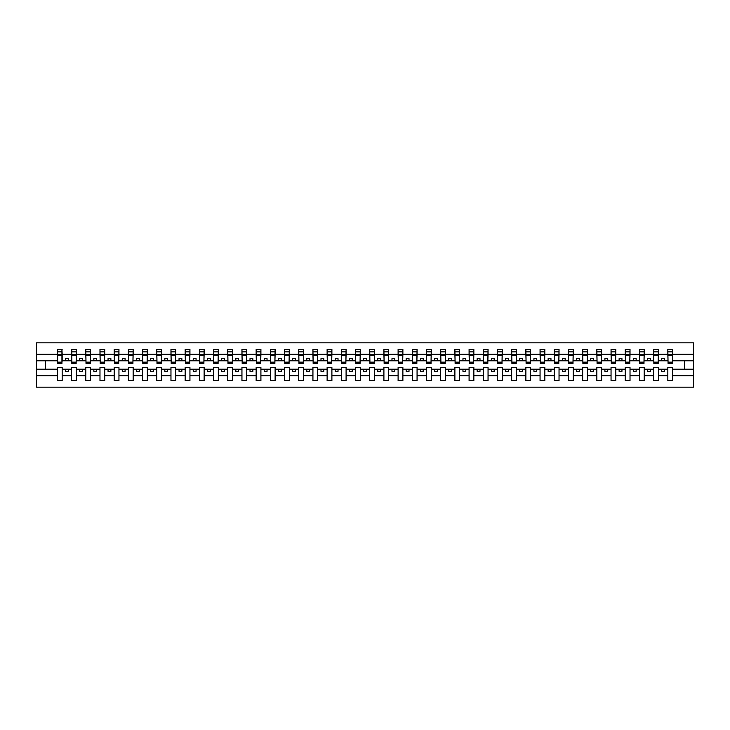 <?xml version="1.0" encoding="UTF-8"?>
<svg xmlns="http://www.w3.org/2000/svg" width="730" height="730" viewBox="0 0 730 730"><rect width="100%" height="100%" fill="white"/><g stroke="black" fill="none" stroke-linecap="round" stroke-linejoin="round"><path stroke-width="1.09" d="M667.831 375.758L658.405 375.758L658.405 367.5L653.633 367.5L653.633 375.758L644.207 375.758L644.207 367.5L639.443 367.5L639.443 375.758L630.017 375.758L630.017 367.5L625.245 367.5L625.245 375.758L615.819 375.758L615.819 367.5L611.046 367.5L611.046 375.758L601.62 375.758L601.62 367.5L596.848 367.5L596.848 375.758L587.422 375.758L587.422 367.5L582.659 367.5L582.659 375.758L573.233 375.758L573.233 367.5L568.46 367.5L568.46 375.758L559.034 375.758L559.034 367.5L554.262 367.5L554.262 375.758L544.836 375.758L544.836 367.5L540.063 367.5L540.063 375.758L530.637 375.758L530.637 367.5L525.874 367.5L525.874 375.758L516.448 375.758L516.448 367.5L511.675 367.5L511.675 375.758L502.249 375.758L502.249 367.5L497.477 367.5L497.477 375.758L488.051 375.758L488.051 367.5L483.278 367.5L483.278 375.758L473.852 375.758L473.852 367.5L469.089 367.5L469.089 375.758L459.663 375.758L459.663 367.5L454.89 367.5L454.89 375.758L445.464 375.758L445.464 367.5L440.692 367.5L440.692 375.758L431.266 375.758L431.266 367.5L426.493 367.5L426.493 375.758L417.067 375.758L417.067 367.5L412.304 367.5L412.304 375.758L402.878 375.758L402.878 367.5L398.105 367.5L398.105 375.758L388.679 375.758L388.679 367.5L383.907 367.5L383.907 375.758L374.481 375.758L374.481 367.5L369.718 367.5L369.718 375.758L360.282 375.758L360.282 367.5L355.519 367.5L355.519 375.758L346.093 375.758L346.093 367.5L341.321 367.5L341.321 375.758L331.894 375.758L331.894 367.5L327.122 367.5L327.122 375.758L317.696 375.758L317.696 367.5L312.933 367.5L312.933 375.758L303.507 375.758L303.507 367.5L298.734 367.5L298.734 375.758L289.308 375.758L289.308 367.5L284.536 367.5L284.536 375.758L275.11 375.758L275.11 367.5L270.337 367.5L270.337 375.758L260.911 375.758L260.911 367.5L256.148 367.5L256.148 375.758L246.722 375.758L246.722 367.5L241.949 367.5L241.949 375.758L232.523 375.758L232.523 367.5L227.751 367.5L227.751 375.758L218.325 375.758L218.325 367.5L213.552 367.5L213.552 375.758L204.126 375.758L204.126 367.5L199.363 367.5L199.363 375.758L189.937 375.758L189.937 367.5L185.164 367.5L185.164 375.758L175.738 375.758L175.738 367.5L170.966 367.5L170.966 375.758L161.54 375.758L161.54 367.5L156.768 367.5L156.768 375.758L147.341 375.758L147.341 367.5L142.578 367.5L142.578 375.758L133.152 375.758L133.152 367.5L128.38 367.5L128.38 375.758L118.954 375.758L118.954 367.5L114.181 367.5L114.181 375.758L104.755 375.758L104.755 367.5L99.983 367.5L99.983 375.758L90.556 375.758L90.556 367.5L85.793 367.5L85.793 375.758L76.367 375.758L76.367 367.5L71.595 367.5L71.595 375.758L62.169 375.758L62.169 367.5L57.396 367.5L57.396 375.758L36.5 375.758L36.5 387.146L693.5 387.146L693.5 375.758L672.604 375.758L672.604 380.613L667.831 380.613L667.831 369.207L661.699 369.207L661.699 371.36L664.537 371.36L664.537 369.207M672.604 375.758L672.604 367.5L667.831 367.5L667.831 369.207M653.633 375.758L653.633 380.613L658.405 380.613L658.405 375.758M639.443 375.758L639.443 380.613L644.207 380.613L644.207 375.758M625.245 375.758L625.245 380.613L630.017 380.613L630.017 375.758M611.046 375.758L611.046 380.613L615.819 380.613L615.819 375.758M596.848 375.758L596.848 380.613L601.62 380.613L601.62 375.758M582.659 375.758L582.659 380.613L587.422 380.613L587.422 375.758M568.46 375.758L568.46 380.613L573.233 380.613L573.233 375.758M554.262 375.758L554.262 380.613L559.034 380.613L559.034 375.758M540.063 375.758L540.063 380.613L544.836 380.613L544.836 375.758M525.874 375.758L525.874 380.613L530.637 380.613L530.637 375.758M511.675 375.758L511.675 380.613L516.448 380.613L516.448 375.758M497.477 375.758L497.477 380.613L502.249 380.613L502.249 375.758M483.278 375.758L483.278 380.613L488.051 380.613L488.051 375.758M469.089 375.758L469.089 380.613L473.852 380.613L473.852 375.758M454.89 375.758L454.89 380.613L459.663 380.613L459.663 375.758M440.692 375.758L440.692 380.613L445.464 380.613L445.464 375.758M426.493 375.758L426.493 380.613L431.266 380.613L431.266 375.758M412.304 375.758L412.304 380.613L417.067 380.613L417.067 375.758M398.105 375.758L398.105 380.613L402.878 380.613L402.878 375.758M383.907 375.758L383.907 380.613L388.679 380.613L388.679 375.758M369.718 375.758L369.718 380.613L374.481 380.613L374.481 375.758M355.519 375.758L355.519 380.613L360.282 380.613L360.282 375.758M341.321 375.758L341.321 380.613L346.093 380.613L346.093 375.758M327.122 375.758L327.122 380.613L331.894 380.613L331.894 375.758M312.933 375.758L312.933 380.613L317.696 380.613L317.696 375.758M298.734 375.758L298.734 380.613L303.507 380.613L303.507 375.758M284.536 375.758L284.536 380.613L289.308 380.613L289.308 375.758M270.337 375.758L270.337 380.613L275.11 380.613L275.11 375.758M256.148 375.758L256.148 380.613L260.911 380.613L260.911 375.758M241.949 375.758L241.949 380.613L246.722 380.613L246.722 375.758M227.751 375.758L227.751 380.613L232.523 380.613L232.523 375.758M213.552 375.758L213.552 380.613L218.325 380.613L218.325 375.758M199.363 375.758L199.363 380.613L204.126 380.613L204.126 375.758M185.164 375.758L185.164 380.613L189.937 380.613L189.937 375.758M170.966 375.758L170.966 380.613L175.738 380.613L175.738 375.758M156.768 375.758L156.768 380.613L161.54 380.613L161.54 375.758M142.578 375.758L142.578 380.613L147.341 380.613L147.341 375.758M128.38 375.758L128.38 380.613L133.152 380.613L133.152 375.758M114.181 375.758L114.181 380.613L118.954 380.613L118.954 375.758M99.983 375.758L99.983 380.613L104.755 380.613L104.755 375.758M85.793 375.758L85.793 380.613L90.556 380.613L90.556 375.758M71.595 375.758L71.595 380.613L76.367 380.613L76.367 375.758M668.059 362.144L672.376 362.144L672.376 363.467L668.059 363.467L667.831 349.387L667.831 354.242L658.405 354.242L658.177 362.5M668.059 362.5L667.831 354.242M653.861 362.144L658.177 362.144L658.177 363.467L653.861 363.467L653.633 349.387L653.633 354.242L644.207 354.242L643.988 362.5M653.861 362.5L653.633 354.242M639.672 362.144L643.988 362.144L643.988 363.467L639.672 363.467L639.443 349.387L639.443 354.242L630.017 354.242L629.789 362.5M639.672 362.5L639.443 354.242M625.473 362.144L629.789 362.144L629.789 363.467L625.473 363.467L625.245 349.387L625.245 354.242L615.819 354.242L615.591 362.5M625.473 362.5L625.245 354.242M611.275 362.144L615.591 362.144L615.591 363.467L611.275 363.467L611.046 349.387L611.046 354.242L601.62 354.242L601.392 362.5M611.275 362.5L611.046 354.242M597.076 362.144L601.392 362.144L601.392 363.467L597.076 363.467L596.848 349.387L596.848 354.242L587.422 354.242L587.203 362.5M597.076 362.5L596.848 354.242M582.887 362.144L587.203 362.144L587.203 363.467L582.887 363.467L582.659 349.387L582.659 354.242L573.233 354.242L573.004 362.5M582.887 362.5L582.659 354.242M568.688 362.144L573.004 362.144L573.004 363.467L568.688 363.467L568.46 349.387L568.46 354.242L559.034 354.242L558.806 362.5M568.688 362.5L568.46 354.242M554.49 362.144L558.806 362.144L558.806 363.467L554.49 363.467L554.262 349.387L554.262 354.242L544.836 354.242L544.607 362.5M554.49 362.5L554.262 354.242M540.291 362.144L544.607 362.144L544.607 363.467L540.291 363.467L540.063 349.387L540.063 354.242L530.637 354.242L530.418 362.5M540.291 362.5L540.063 354.242M526.102 362.144L530.418 362.144L530.418 363.467L526.102 363.467L525.874 349.387L525.874 354.242L516.448 354.242L516.22 362.5M526.102 362.5L525.874 354.242M511.903 362.144L516.22 362.144L516.22 363.467L511.903 363.467L511.675 349.387L511.675 354.242L502.249 354.242L502.021 362.5M511.903 362.5L511.675 354.242M497.705 362.144L502.021 362.144L502.021 363.467L497.705 363.467L497.477 349.387L497.477 354.242L488.051 354.242L487.822 362.5M497.705 362.5L497.477 354.242M483.506 362.144L487.822 362.144L487.822 363.467L483.506 363.467L483.278 349.387L483.278 354.242L473.852 354.242L473.633 362.5M483.506 362.5L483.278 354.242M469.317 362.144L473.633 362.144L473.633 363.467L469.317 363.467L469.089 349.387L469.089 354.242L459.663 354.242L459.435 362.5M469.317 362.5L469.089 354.242M455.118 362.144L459.435 362.144L459.435 363.467L455.118 363.467L454.89 349.387L454.89 354.242L445.464 354.242L445.236 362.5M455.118 362.5L454.89 354.242M440.92 362.144L445.236 362.144L445.236 363.467L440.92 363.467L440.692 349.387L440.692 354.242L431.266 354.242L431.038 362.5M440.92 362.5L440.692 354.242M426.721 362.144L431.038 362.144L431.038 363.467L426.721 363.467L426.493 349.387L426.493 354.242L417.067 354.242L416.848 362.5M426.721 362.5L426.493 354.242M412.532 362.144L416.848 362.144L416.848 363.467L412.532 363.467L412.304 349.387L412.304 354.242L402.878 354.242L402.65 362.5M412.532 362.5L412.304 354.242M398.334 362.144L402.65 362.144L402.65 363.467L398.334 363.467L398.105 349.387L398.105 354.242L388.679 354.242L388.451 362.5M398.334 362.5L398.105 354.242M384.135 362.144L388.451 362.144L388.451 363.467L384.135 363.467L383.907 349.387L383.907 354.242L374.481 354.242L374.253 362.5M384.135 362.5L383.907 354.242M369.937 362.144L374.253 362.144L374.253 363.467L369.937 363.467L369.718 349.387L369.718 354.242L360.282 354.242L360.063 362.5M369.937 362.5L369.718 354.242M355.747 362.144L360.063 362.144L360.063 363.467L355.747 363.467L355.519 349.387L355.519 354.242L346.093 354.242L345.865 362.5M355.747 362.5L355.519 354.242M341.549 362.144L345.865 362.144L345.865 363.467L341.549 363.467L341.321 349.387L341.321 354.242L331.894 354.242L331.666 362.5M341.549 362.5L341.321 354.242M327.35 362.144L331.666 362.144L331.666 363.467L327.35 363.467L327.122 349.387L327.122 354.242L317.696 354.242L317.468 362.5M327.35 362.5L327.122 354.242M313.152 362.144L317.468 362.144L317.468 363.467L313.152 363.467L312.933 349.387L312.933 354.242L303.507 354.242L303.279 362.5M313.152 362.5L312.933 354.242M298.962 362.144L303.279 362.144L303.279 363.467L298.962 363.467L298.734 349.387L298.734 354.242L289.308 354.242L289.08 362.5M298.962 362.5L298.734 354.242M284.764 362.144L289.08 362.144L289.08 363.467L284.764 363.467L284.536 349.387L284.536 354.242L275.11 354.242L274.882 362.5M284.764 362.5L284.536 354.242M270.565 362.144L274.882 362.144L274.882 363.467L270.565 363.467L270.337 349.387L270.337 354.242L260.911 354.242L260.683 362.5M270.565 362.5L270.337 354.242M256.367 362.144L260.683 362.144L260.683 363.467L256.367 363.467L256.148 349.387L256.148 354.242L246.722 354.242L246.494 362.5M256.367 362.5L256.148 354.242M242.177 362.144L246.494 362.144L246.494 363.467L242.177 363.467L241.949 349.387L241.949 354.242L232.523 354.242L232.295 362.5M242.177 362.5L241.949 354.242M227.979 362.144L232.295 362.144L232.295 363.467L227.979 363.467L227.751 349.387L227.751 354.242L218.325 354.242L218.097 362.5M227.979 362.5L227.751 354.242M213.78 362.144L218.097 362.144L218.097 363.467L213.78 363.467L213.552 349.387L213.552 354.242L204.126 354.242L203.898 362.5M213.78 362.5L213.552 354.242M199.582 362.144L203.898 362.144L203.898 363.467L199.582 363.467L199.363 349.387L199.363 354.242L189.937 354.242L189.709 362.5M199.582 362.5L199.363 354.242M185.393 362.144L189.709 362.144L189.709 363.467L185.393 363.467L185.164 349.387L185.164 354.242L175.738 354.242L175.51 362.5M185.393 362.5L185.164 354.242M171.194 362.144L175.51 362.144L175.51 363.467L171.194 363.467L170.966 349.387L170.966 354.242L161.54 354.242L161.312 362.5M171.194 362.5L170.966 354.242M156.996 362.144L161.312 362.144L161.312 363.467L156.996 363.467L156.768 349.387L156.768 354.242L147.341 354.242L147.113 362.5M156.996 362.5L156.768 354.242M142.797 362.144L147.113 362.144L147.113 363.467L142.797 363.467L142.578 349.387L142.578 354.242L133.152 354.242L132.924 362.5M142.797 362.5L142.578 354.242M128.608 362.144L132.924 362.144L132.924 363.467L128.608 363.467L128.38 349.387L128.38 354.242L118.954 354.242L118.725 362.5M128.608 362.5L128.38 354.242M114.409 362.144L118.725 362.144L118.725 363.467L114.409 363.467L114.181 349.387L114.181 354.242L104.755 354.242L104.527 362.5M114.409 362.5L114.181 354.242M100.211 362.144L104.527 362.144L104.527 363.467L100.211 363.467L99.983 349.387L99.983 354.242L90.556 354.242L90.328 362.5M100.211 362.5L99.983 354.242M86.012 362.144L90.328 362.144L90.328 363.467L86.012 363.467L85.793 349.387L85.793 354.242L76.367 354.242L76.139 362.5M86.012 362.5L85.793 354.242M71.823 362.144L76.139 362.144L76.139 363.467L71.823 363.467L71.823 349.387L71.595 354.242L62.169 354.242L61.94 349.387L61.94 363.467L57.624 363.467L57.624 355.629L61.94 355.629M71.823 362.5L71.595 354.242M57.396 375.758L57.396 380.613L62.169 380.613L62.169 375.758M57.624 355.629L57.624 349.387L57.396 354.242L36.5 354.242L36.5 342.854L693.5 342.854L693.5 354.242L672.604 354.242L672.376 362.5M57.624 362.5L57.396 354.242M667.831 349.387L672.604 349.387L672.604 354.242M653.633 349.387L658.405 349.387L658.405 354.242M639.443 349.387L644.207 349.387L644.207 354.242M625.245 349.387L630.017 349.387L630.017 354.242M611.046 349.387L615.819 349.387L615.819 354.242M596.848 349.387L601.62 349.387L601.62 354.242M582.659 349.387L587.422 349.387L587.422 354.242M568.46 349.387L573.233 349.387L573.233 354.242M554.262 349.387L559.034 349.387L559.034 354.242M540.063 349.387L544.836 349.387L544.836 354.242M525.874 349.387L530.637 349.387L530.637 354.242M511.675 349.387L516.448 349.387L516.448 354.242M497.477 349.387L502.249 349.387L502.249 354.242M483.278 349.387L488.051 349.387L488.051 354.242M469.089 349.387L473.852 349.387L473.852 354.242M454.89 349.387L459.663 349.387L459.663 354.242M440.692 349.387L445.464 349.387L445.464 354.242M426.493 349.387L431.266 349.387L431.266 354.242M412.304 349.387L417.067 349.387L417.067 354.242M398.105 349.387L402.878 349.387L402.878 354.242M383.907 349.387L388.679 349.387L388.679 354.242M369.718 349.387L374.481 349.387L374.481 354.242M355.519 349.387L360.282 349.387L360.282 354.242M341.321 349.387L346.093 349.387L346.093 354.242M327.122 349.387L331.894 349.387L331.894 354.242M312.933 349.387L317.696 349.387L317.696 354.242M298.734 349.387L303.507 349.387L303.507 354.242M284.536 349.387L289.308 349.387L289.308 354.242M270.337 349.387L275.11 349.387L275.11 354.242M256.148 349.387L260.911 349.387L260.911 354.242M241.949 349.387L246.722 349.387L246.722 354.242M227.751 349.387L232.523 349.387L232.523 354.242M213.552 349.387L218.325 349.387L218.325 354.242M199.363 349.387L204.126 349.387L204.126 354.242M185.164 349.387L189.937 349.387L189.937 354.242M170.966 349.387L175.738 349.387L175.738 354.242M156.768 349.387L161.54 349.387L161.54 354.242M142.578 349.387L147.341 349.387L147.341 354.242M128.38 349.387L133.152 349.387L133.152 354.242M114.181 349.387L118.954 349.387L118.954 354.242M99.983 349.387L104.755 349.387L104.755 354.242M85.793 349.387L90.556 349.387L90.556 354.242M71.595 349.387L76.367 349.387L76.367 354.242M57.396 349.387L62.169 349.387M661.699 369.207L658.405 369.207M667.831 360.793L664.537 360.793L664.537 358.64L661.699 358.64L661.699 360.793L658.405 360.793M661.699 360.793L664.537 360.793M650.348 371.36L650.348 369.207L647.501 369.207L647.501 371.36L650.348 371.36M647.501 369.207L644.207 369.207M653.633 369.207L650.348 369.207M653.633 360.793L650.348 360.793L650.348 358.64L647.501 358.64L647.501 360.793L644.207 360.793M647.501 360.793L650.348 360.793M636.149 371.36L636.149 369.207L633.311 369.207L633.311 371.36L636.149 371.36M633.311 369.207L630.017 369.207M639.443 369.207L636.149 369.207M639.443 360.793L636.149 360.793L636.149 358.64L633.311 358.64L633.311 360.793L630.017 360.793M633.311 360.793L636.149 360.793M621.951 371.36L621.951 369.207L619.113 369.207L619.113 371.36L621.951 371.36M619.113 369.207L615.819 369.207M625.245 369.207L621.951 369.207M625.245 360.793L621.951 360.793L621.951 358.64L619.113 358.64L619.113 360.793L615.819 360.793M619.113 360.793L621.951 360.793M607.752 371.36L607.752 369.207L604.914 369.207L604.914 371.36L607.752 371.36M604.914 369.207L601.62 369.207M611.046 369.207L607.752 369.207M611.046 360.793L607.752 360.793L607.752 358.64L604.914 358.64L604.914 360.793L601.62 360.793M604.914 360.793L607.752 360.793M593.563 371.36L593.563 369.207L590.716 369.207L590.716 371.36L593.563 371.36M590.716 369.207L587.422 369.207M596.848 369.207L593.563 369.207M596.848 360.793L593.563 360.793L593.563 358.64L590.716 358.64L590.716 360.793L587.422 360.793M590.716 360.793L593.563 360.793M579.364 371.36L579.364 369.207L576.527 369.207L576.527 371.36L579.364 371.36M576.527 369.207L573.233 369.207M582.659 369.207L579.364 369.207M582.659 360.793L579.364 360.793L579.364 358.64L576.527 358.64L576.527 360.793L573.233 360.793M576.527 360.793L579.364 360.793M565.166 371.36L565.166 369.207L562.328 369.207L562.328 371.36L565.166 371.36M562.328 369.207L559.034 369.207M568.46 369.207L565.166 369.207M568.46 360.793L565.166 360.793L565.166 358.64L562.328 358.64L562.328 360.793L559.034 360.793M562.328 360.793L565.166 360.793M550.967 371.36L550.967 369.207L548.13 369.207L548.13 371.36L550.967 371.36M548.13 369.207L544.836 369.207M554.262 369.207L550.967 369.207M554.262 360.793L550.967 360.793L550.967 358.64L548.13 358.64L548.13 360.793L544.836 360.793M548.13 360.793L550.967 360.793M536.778 371.36L536.778 369.207L533.931 369.207L533.931 371.36L536.778 371.36M533.931 369.207L530.637 369.207M540.063 369.207L536.778 369.207M540.063 360.793L536.778 360.793L536.778 358.64L533.931 358.64L533.931 360.793L530.637 360.793M533.931 360.793L536.778 360.793M522.58 371.36L522.58 369.207L519.742 369.207L519.742 371.36L522.58 371.36M519.742 369.207L516.448 369.207M525.874 369.207L522.58 369.207M525.874 360.793L522.58 360.793L522.58 358.64L519.742 358.64L519.742 360.793L516.448 360.793M519.742 360.793L522.58 360.793M508.381 371.36L508.381 369.207L505.543 369.207L505.543 371.36L508.381 371.36M505.543 369.207L502.249 369.207M511.675 369.207L508.381 369.207M511.675 360.793L508.381 360.793L508.381 358.64L505.543 358.64L505.543 360.793L502.249 360.793M505.543 360.793L508.381 360.793M494.183 371.36L494.183 369.207L491.345 369.207L491.345 371.36L494.183 371.36M491.345 369.207L488.051 369.207M497.477 369.207L494.183 369.207M497.477 360.793L494.183 360.793L494.183 358.64L491.345 358.64L491.345 360.793L488.051 360.793M491.345 360.793L494.183 360.793M479.993 371.36L479.993 369.207L477.146 369.207L477.146 371.36L479.993 371.36M477.146 369.207L473.852 369.207M483.278 369.207L479.993 369.207M483.278 360.793L479.993 360.793L479.993 358.64L477.146 358.64L477.146 360.793L473.852 360.793M477.146 360.793L479.993 360.793M465.795 371.36L465.795 369.207L462.957 369.207L462.957 371.36L465.795 371.36M462.957 369.207L459.663 369.207M469.089 369.207L465.795 369.207M469.089 360.793L465.795 360.793L465.795 358.64L462.957 358.64L462.957 360.793L459.663 360.793M462.957 360.793L465.795 360.793M451.596 371.36L451.596 369.207L448.758 369.207L448.758 371.36L451.596 371.36M448.758 369.207L445.464 369.207M454.89 369.207L451.596 369.207M454.89 360.793L451.596 360.793L451.596 358.64L448.758 358.64L448.758 360.793L445.464 360.793M448.758 360.793L451.596 360.793M437.398 371.36L437.398 369.207L434.56 369.207L434.56 371.36L437.398 371.36M434.56 369.207L431.266 369.207M440.692 369.207L437.398 369.207M440.692 360.793L437.398 360.793L437.398 358.64L434.56 358.64L434.56 360.793L431.266 360.793M434.56 360.793L437.398 360.793M423.208 371.36L423.208 369.207L420.361 369.207L420.361 371.36L423.208 371.36M420.361 369.207L417.067 369.207M426.493 369.207L423.208 369.207M426.493 360.793L423.208 360.793L423.208 358.64L420.361 358.64L420.361 360.793L417.067 360.793M420.361 360.793L423.208 360.793M409.01 371.36L409.01 369.207L406.172 369.207L406.172 371.36L409.01 371.36M406.172 369.207L402.878 369.207M412.304 369.207L409.01 369.207M412.304 360.793L409.01 360.793L409.01 358.64L406.172 358.64L406.172 360.793L402.878 360.793M406.172 360.793L409.01 360.793M394.811 371.36L394.811 369.207L391.974 369.207L391.974 371.36L394.811 371.36M391.974 369.207L388.679 369.207M398.105 369.207L394.811 369.207M398.105 360.793L394.811 360.793L394.811 358.64L391.974 358.64L391.974 360.793L388.679 360.793M391.974 360.793L394.811 360.793M380.613 371.36L380.613 369.207L377.775 369.207L377.775 371.36L380.613 371.36M377.775 369.207L374.481 369.207M383.907 369.207L380.613 369.207M383.907 360.793L380.613 360.793L380.613 358.64L377.775 358.64L377.775 360.793L374.481 360.793M377.775 360.793L380.613 360.793M366.423 371.36L366.423 369.207L363.577 369.207L363.577 371.36L366.423 371.36M363.577 369.207L360.282 369.207M369.718 369.207L366.423 369.207M369.718 360.793L366.423 360.793L366.423 358.64L363.577 358.64L363.577 360.793L360.282 360.793M363.577 360.793L366.423 360.793M352.225 371.36L352.225 369.207L349.387 369.207L349.387 371.36L352.225 371.36M349.387 369.207L346.093 369.207M355.519 369.207L352.225 369.207M355.519 360.793L352.225 360.793L352.225 358.64L349.387 358.64L349.387 360.793L346.093 360.793M349.387 360.793L352.225 360.793M338.026 371.36L338.026 369.207L335.189 369.207L335.189 371.36L338.026 371.36M335.189 369.207L331.894 369.207M341.321 369.207L338.026 369.207M341.321 360.793L338.026 360.793L338.026 358.64L335.189 358.64L335.189 360.793L331.894 360.793M335.189 360.793L338.026 360.793M323.828 371.36L323.828 369.207L320.99 369.207L320.99 371.36L323.828 371.36M320.99 369.207L317.696 369.207M327.122 369.207L323.828 369.207M327.122 360.793L323.828 360.793L323.828 358.64L320.99 358.64L320.99 360.793L317.696 360.793M320.99 360.793L323.828 360.793M309.639 371.36L309.639 369.207L306.792 369.207L306.792 371.36L309.639 371.36M306.792 369.207L303.507 369.207M312.933 369.207L309.639 369.207M312.933 360.793L309.639 360.793L309.639 358.64L306.792 358.64L306.792 360.793L303.507 360.793M306.792 360.793L309.639 360.793M295.44 371.36L295.44 369.207L292.602 369.207L292.602 371.36L295.44 371.36M292.602 369.207L289.308 369.207M298.734 369.207L295.44 369.207M298.734 360.793L295.44 360.793L295.44 358.64L292.602 358.64L292.602 360.793L289.308 360.793M292.602 360.793L295.44 360.793M281.242 371.36L281.242 369.207L278.404 369.207L278.404 371.36L281.242 371.36M278.404 369.207L275.11 369.207M284.536 369.207L281.242 369.207M284.536 360.793L281.242 360.793L281.242 358.64L278.404 358.64L278.404 360.793L275.11 360.793M278.404 360.793L281.242 360.793M267.043 371.36L267.043 369.207L264.205 369.207L264.205 371.36L267.043 371.36M264.205 369.207L260.911 369.207M270.337 369.207L267.043 369.207M270.337 360.793L267.043 360.793L267.043 358.64L264.205 358.64L264.205 360.793L260.911 360.793M264.205 360.793L267.043 360.793M252.854 371.36L252.854 369.207L250.007 369.207L250.007 371.36L252.854 371.36M250.007 369.207L246.722 369.207M256.148 369.207L252.854 369.207M256.148 360.793L252.854 360.793L252.854 358.64L250.007 358.64L250.007 360.793L246.722 360.793M250.007 360.793L252.854 360.793M238.655 371.36L238.655 369.207L235.817 369.207L235.817 371.36L238.655 371.36M235.817 369.207L232.523 369.207M241.949 369.207L238.655 369.207M241.949 360.793L238.655 360.793L238.655 358.64L235.817 358.64L235.817 360.793L232.523 360.793M235.817 360.793L238.655 360.793M224.457 371.36L224.457 369.207L221.619 369.207L221.619 371.36L224.457 371.36M221.619 369.207L218.325 369.207M227.751 369.207L224.457 369.207M227.751 360.793L224.457 360.793L224.457 358.64L221.619 358.64L221.619 360.793L218.325 360.793M221.619 360.793L224.457 360.793M210.258 371.36L210.258 369.207L207.42 369.207L207.42 371.36L210.258 371.36M207.42 369.207L204.126 369.207M213.552 369.207L210.258 369.207M213.552 360.793L210.258 360.793L210.258 358.64L207.42 358.64L207.42 360.793L204.126 360.793M207.42 360.793L210.258 360.793M196.069 371.36L196.069 369.207L193.222 369.207L193.222 371.36L196.069 371.36M193.222 369.207L189.937 369.207M199.363 369.207L196.069 369.207M199.363 360.793L196.069 360.793L196.069 358.64L193.222 358.64L193.222 360.793L189.937 360.793M193.222 360.793L196.069 360.793M181.87 371.36L181.87 369.207L179.032 369.207L179.032 371.36L181.87 371.36M179.032 369.207L175.738 369.207M185.164 369.207L181.87 369.207M185.164 360.793L181.87 360.793L181.87 358.64L179.032 358.64L179.032 360.793L175.738 360.793M179.032 360.793L181.87 360.793M167.672 371.36L167.672 369.207L164.834 369.207L164.834 371.36L167.672 371.36M164.834 369.207L161.54 369.207M170.966 369.207L167.672 369.207M170.966 360.793L167.672 360.793L167.672 358.64L164.834 358.64L164.834 360.793L161.54 360.793M164.834 360.793L167.672 360.793M153.473 371.36L153.473 369.207L150.636 369.207L150.636 371.36L153.473 371.36M150.636 369.207L147.341 369.207M156.768 369.207L153.473 369.207M156.768 360.793L153.473 360.793L153.473 358.64L150.636 358.64L150.636 360.793L147.341 360.793M150.636 360.793L153.473 360.793M139.284 371.36L139.284 369.207L136.437 369.207L136.437 371.36L139.284 371.36M136.437 369.207L133.152 369.207M142.578 369.207L139.284 369.207M142.578 360.793L139.284 360.793L139.284 358.64L136.437 358.64L136.437 360.793L133.152 360.793M136.437 360.793L139.284 360.793M125.086 371.36L125.086 369.207L122.248 369.207L122.248 371.36L125.086 371.36M122.248 369.207L118.954 369.207M128.38 369.207L125.086 369.207M128.38 360.793L125.086 360.793L125.086 358.64L122.248 358.64L122.248 360.793L118.954 360.793M122.248 360.793L125.086 360.793M110.887 371.36L110.887 369.207L108.049 369.207L108.049 371.36L110.887 371.36M108.049 369.207L104.755 369.207M114.181 369.207L110.887 369.207M114.181 360.793L110.887 360.793L110.887 358.64L108.049 358.64L108.049 360.793L104.755 360.793M108.049 360.793L110.887 360.793M96.688 371.36L96.688 369.207L93.851 369.207L93.851 371.36L96.688 371.36M93.851 369.207L90.556 369.207M99.983 369.207L96.688 369.207M99.983 360.793L96.688 360.793L96.688 358.64L93.851 358.64L93.851 360.793L90.556 360.793M93.851 360.793L96.688 360.793M82.499 371.36L82.499 369.207L79.652 369.207L79.652 371.36L82.499 371.36M79.652 369.207L76.367 369.207M85.793 369.207L82.499 369.207M85.793 360.793L82.499 360.793L82.499 358.64L79.652 358.64L79.652 360.793L76.367 360.793M79.652 360.793L82.499 360.793M68.301 371.36L68.301 369.207L65.463 369.207L65.463 371.36L68.301 371.36M65.463 369.207L62.169 369.207M71.595 369.207L68.301 369.207M71.595 360.793L68.301 360.793L68.301 358.64L65.463 358.64L65.463 360.793L62.169 360.793L62.169 354.242M65.463 360.793L68.301 360.793M62.169 360.793L61.94 362.5M57.396 369.207L36.5 369.207L36.5 354.242M36.5 375.758L36.5 369.207M57.396 360.793L36.5 360.793M693.5 375.758L693.5 354.242M45.588 369.207L45.588 360.793M693.5 360.793L684.411 360.793L684.411 369.207L672.604 369.207M693.5 369.207L684.411 369.207M684.411 360.793L672.604 360.793M57.624 354.524L61.94 354.524M76.367 349.387L76.139 362.144M71.823 355.629L76.139 355.629M71.823 354.524L76.139 354.524M90.556 349.387L90.328 362.144M86.012 355.629L90.328 355.629M86.012 354.524L90.328 354.524M104.755 349.387L104.527 362.144M100.211 355.629L104.527 355.629M100.211 354.524L104.527 354.524M118.954 349.387L118.725 362.144M114.409 355.629L118.725 355.629M114.409 354.524L118.725 354.524M133.152 349.387L132.924 362.144M128.608 355.629L132.924 355.629M128.608 354.524L132.924 354.524M147.341 349.387L147.113 362.144M142.797 355.629L147.113 355.629M142.797 354.524L147.113 354.524M161.54 349.387L161.312 362.144M156.996 355.629L161.312 355.629M156.996 354.524L161.312 354.524M175.738 349.387L175.51 362.144M171.194 355.629L175.51 355.629M171.194 354.524L175.51 354.524M189.937 349.387L189.709 362.144M185.393 355.629L189.709 355.629M185.393 354.524L189.709 354.524M204.126 349.387L203.898 362.144M199.582 355.629L203.898 355.629M199.582 354.524L203.898 354.524M218.325 349.387L218.097 362.144M213.78 355.629L218.097 355.629M213.78 354.524L218.097 354.524M232.523 349.387L232.295 362.144M227.979 355.629L232.295 355.629M227.979 354.524L232.295 354.524M246.722 349.387L246.494 362.144M242.177 355.629L246.494 355.629M242.177 354.524L246.494 354.524M260.911 349.387L260.683 362.144M256.367 355.629L260.683 355.629M256.367 354.524L260.683 354.524M275.11 349.387L274.882 362.144M270.565 355.629L274.882 355.629M270.565 354.524L274.882 354.524M289.308 349.387L289.08 362.144M284.764 355.629L289.08 355.629M284.764 354.524L289.08 354.524M303.507 349.387L303.279 362.144M298.962 355.629L303.279 355.629M298.962 354.524L303.279 354.524M317.696 349.387L317.468 362.144M313.152 355.629L317.468 355.629M313.152 354.524L317.468 354.524M331.894 349.387L331.666 362.144M327.35 355.629L331.666 355.629M327.35 354.524L331.666 354.524M346.093 349.387L345.865 362.144M341.549 355.629L345.865 355.629M341.549 354.524L345.865 354.524M360.282 349.387L360.063 362.144M355.747 355.629L360.063 355.629M355.747 354.524L360.063 354.524M374.481 349.387L374.253 362.144M369.937 355.629L374.253 355.629M369.937 354.524L374.253 354.524M388.679 349.387L388.451 362.144M384.135 355.629L388.451 355.629M384.135 354.524L388.451 354.524M402.878 349.387L402.65 362.144M398.334 355.629L402.65 355.629M398.334 354.524L402.65 354.524M417.067 349.387L416.848 362.144M412.532 355.629L416.848 355.629M412.532 354.524L416.848 354.524M431.266 349.387L431.038 362.144M426.721 355.629L431.038 355.629M426.721 354.524L431.038 354.524M445.464 349.387L445.236 362.144M440.92 355.629L445.236 355.629M440.92 354.524L445.236 354.524M459.663 349.387L459.435 362.144M455.118 355.629L459.435 355.629M455.118 354.524L459.435 354.524M473.852 349.387L473.633 362.144M469.317 355.629L473.633 355.629M469.317 354.524L473.633 354.524M488.051 349.387L487.822 362.144M483.506 355.629L487.822 355.629M483.506 354.524L487.822 354.524M502.249 349.387L502.021 362.144M497.705 355.629L502.021 355.629M497.705 354.524L502.021 354.524M516.448 349.387L516.22 362.144M511.903 355.629L516.22 355.629M511.903 354.524L516.22 354.524M530.637 349.387L530.418 362.144M526.102 355.629L530.418 355.629M526.102 354.524L530.418 354.524M544.836 349.387L544.607 362.144M540.291 355.629L544.607 355.629M540.291 354.524L544.607 354.524M559.034 349.387L558.806 362.144M554.49 355.629L558.806 355.629M554.49 354.524L558.806 354.524M573.233 349.387L573.004 362.144M568.688 355.629L573.004 355.629M568.688 354.524L573.004 354.524M587.422 349.387L587.203 362.144M582.887 355.629L587.203 355.629M582.887 354.524L587.203 354.524M601.62 349.387L601.392 362.144M597.076 355.629L601.392 355.629M597.076 354.524L601.392 354.524M615.819 349.387L615.591 362.144M611.275 355.629L615.591 355.629M611.275 354.524L615.591 354.524M630.017 349.387L629.789 362.144M625.473 355.629L629.789 355.629M625.473 354.524L629.789 354.524M644.207 349.387L643.988 362.144M639.672 355.629L643.988 355.629M639.672 354.524L643.988 354.524M658.405 349.387L658.177 362.144M653.861 355.629L658.177 355.629M653.861 354.524L658.177 354.524M672.604 349.387L672.376 362.144M668.059 355.629L672.376 355.629M668.059 354.524L672.376 354.524M57.624 362.144L61.94 362.144M57.624 351.869L61.94 351.869M71.823 351.869L76.139 351.869M86.012 351.869L90.328 351.869M100.211 351.869L104.527 351.869M114.409 351.869L118.725 351.869M128.608 351.869L132.924 351.869M142.797 351.869L147.113 351.869M156.996 351.869L161.312 351.869M171.194 351.869L175.51 351.869M185.393 351.869L189.709 351.869M199.582 351.869L203.898 351.869M213.78 351.869L218.097 351.869M227.979 351.869L232.295 351.869M242.177 351.869L246.494 351.869M256.367 351.869L260.683 351.869M270.565 351.869L274.882 351.869M284.764 351.869L289.08 351.869M298.962 351.869L303.279 351.869M313.152 351.869L317.468 351.869M327.35 351.869L331.666 351.869M341.549 351.869L345.865 351.869M355.747 351.869L360.063 351.869M369.937 351.869L374.253 351.869M384.135 351.869L388.451 351.869M398.334 351.869L402.65 351.869M412.532 351.869L416.848 351.869M426.721 351.869L431.038 351.869M440.92 351.869L445.236 351.869M455.118 351.869L459.435 351.869M469.317 351.869L473.633 351.869M483.506 351.869L487.822 351.869M497.705 351.869L502.021 351.869M511.903 351.869L516.22 351.869M526.102 351.869L530.418 351.869M540.291 351.869L544.607 351.869M554.49 351.869L558.806 351.869M568.688 351.869L573.004 351.869M582.887 351.869L587.203 351.869M597.076 351.869L601.392 351.869M611.275 351.869L615.591 351.869M625.473 351.869L629.789 351.869M639.672 351.869L643.988 351.869M653.861 351.869L658.177 351.869M668.059 351.869L672.376 351.869"/></g></svg>
